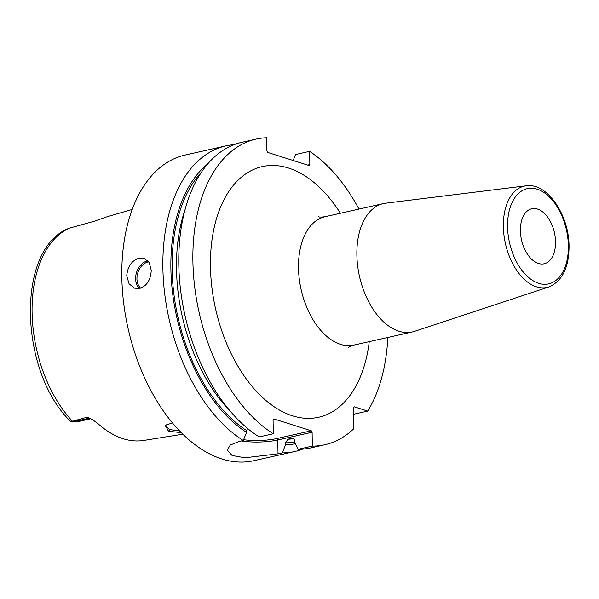 <?xml version="1.0" encoding="UTF-8"?>
<svg xmlns="http://www.w3.org/2000/svg" width="599" height="599" viewBox="0 0 599 599"><rect width="100%" height="100%" fill="white"/><g stroke="black" fill="none" stroke-linecap="round" stroke-linejoin="round"><path stroke-width="0.9" d="M90.726 418.641A15.664 9.367 -102.7 0 1 88.727 418.327L86.091 417.496L72.479 421.277L71.476 421.958L77.091 421.838M86.091 417.496L88.562 417.713L92.568 419.712L97.884 423.575A112.799 67.432 77.3 0 0 143.678 440.46L182.77 434.2M181.13 432.575L168.491 431.332L165.361 425.342L172.37 422.901M132.881 440.759L130.979 440.804M72.479 421.277A111.526 66.676 77.3 0 1 32.084 312.386A111.526 66.676 -102.7 0 1 69.447 228.137L69.02 228.286C15.873 248.465 18.996 370.399 69.784 420.625L71.476 421.958M132.229 209.433L106.285 216.995A113.585 67.904 77.3 0 0 106.165 217.033L94.253 221.263L69.447 228.137M234.194 144.621A156.653 93.646 77.3 0 0 226.108 145.827L185.054 155.059A156.653 93.646 -102.7 0 0 121.837 276.985A156.653 93.646 77.3 0 0 253.781 460.728L294.835 451.504A156.653 93.646 77.3 0 0 302.66 449.13M312.326 446.128A156.653 93.646 77.3 0 0 324.845 444.75L310.746 447.925A156.653 93.646 77.3 0 1 298.227 449.295L312.326 446.128L312.109 432.261L277.801 439.973L278.018 453.84L282.316 452.874A156.653 93.646 77.3 0 0 294.835 451.504M278.018 453.84L244.939 457.786L232.075 455.487L227.208 450.036L230.293 445.057L238.986 441.478L243.276 440.512A156.653 93.646 77.3 0 1 162.883 267.753A156.653 93.646 77.3 0 1 226.108 145.827M151.24 270.374C150.686 279.995 146.845 286 139.717 288.389L134.663 288.194L129.077 283.851L126.733 275.884C127.624 266.375 131.795 260.468 139.238 258.176L144.127 258.326L149.196 262.497L151.24 270.374M324.845 444.75A156.653 93.646 77.3 0 0 353.807 428.719L353.477 407.784L354.234 406.818L367.764 411.101A156.653 93.646 77.3 0 0 387.83 337.469M358.966 209.081A156.653 93.646 77.3 0 0 309.638 151.337L309.84 164.56L309.084 165.519L267.701 152.416L266.907 150.955L266.697 137.74A156.653 93.646 77.3 0 0 256.117 139.08A156.653 93.646 77.3 0 0 193.275 271.197A156.653 93.646 77.3 0 0 273.286 433.766L273.069 419.892L273.833 418.933L311.308 430.801L312.109 432.261M353.575 414.261L367.764 411.101M256.117 139.08L242.026 142.255A156.653 93.646 77.3 0 0 179.176 274.364A156.653 93.646 77.3 0 0 259.195 436.933L273.286 433.766M293.158 160.472L295.539 154.512L309.638 151.337M307.624 165.062L309.84 164.56M207.846 163.804A149.203 89.199 77.3 0 0 173.298 298.407A149.203 89.199 77.3 0 0 246.526 432.418L243.276 440.512M282.316 452.874L285.558 444.78A149.203 89.199 77.3 0 0 295.292 443.747M246.526 432.418L247.177 428.143M285.558 444.78L285.528 442.856L287.932 439.209L292.222 438.243C293.697 438.086 294.536 438.932 294.723 440.789L294.753 442.713L298.227 449.295M292.597 438.198L292.222 438.243A144.119 86.159 -102.7 0 0 292.941 438.221M311.308 430.801L277 438.513L277.801 439.973A31.328 8.266 -0.9 0 1 241.225 440.976M277 438.513A30.077 7.937 -0.9 0 1 243.591 439.726M356.877 254.792A65.793 39.332 77.3 0 0 412.292 331.966A65.793 39.332 77.3 0 0 414.523 331.352L548.856 286.951A51.918 31.043 -102.7 0 1 503.362 226.534A51.918 31.043 -102.7 0 1 526.117 185.81L385.704 203.188A65.793 39.332 -102.7 0 0 383.427 203.585A65.793 39.332 -102.7 0 0 356.877 254.792M520.404 230.712A28.198 16.854 77.3 0 0 544.154 263.785A28.198 16.854 77.3 0 0 555.535 241.839A28.198 16.854 77.3 0 0 531.785 208.759A28.198 16.854 77.3 0 0 520.404 230.712M179.438 430.838L169.697 429.618L165.594 426.241L166.17 424.788M72.232 422.033L88.727 418.327A6.267 4.74 107.6 0 1 89.902 418.237M340.397 213.259A128.456 76.792 77.3 0 0 254.882 168.933A128.456 76.792 77.3 0 0 210.459 266.57A128.456 76.792 77.3 0 0 284.338 412.614A128.456 76.792 77.3 0 0 369.261 341.64M246.496 430.494A147.249 88.031 -102.7 0 1 175.612 305.49A147.249 88.031 -102.7 0 1 201.496 172.168M294.738 441.867A147.249 88.031 -102.7 0 1 285.528 442.856M230.6 411.603A144.119 86.159 -102.7 0 1 185.136 209.388M293.907 438.7A144.119 86.159 -102.7 0 1 287.932 439.209M147.916 260.775A15.664 11.86 -72.4 0 0 147.631 260.835A15.664 11.86 107.6 0 0 136.482 272.627A15.664 11.86 107.6 0 0 139.282 288.478M140.615 288.141A14.728 11.149 107.6 0 1 137.688 273.211A14.728 11.149 107.6 0 1 148.23 261.928A14.728 11.149 -72.4 0 1 148.754 261.823M318.563 216.733C319.08 217.182 321.244 217.175 325.055 216.711A65.793 39.332 77.3 0 0 298.504 267.918A65.793 39.332 77.3 0 0 353.919 345.091C350.28 346.304 348.319 347.225 348.049 347.847M507.57 226.647A48.796 29.171 -102.7 0 1 537.228 189.209A48.796 29.171 -102.7 0 1 568.369 245.904A48.796 29.171 -102.7 0 1 538.711 283.334A48.796 29.171 -102.7 0 1 507.57 226.647M168.491 431.332L169.697 429.618M90.898 418.731L76.949 421.868M353.919 345.091L412.292 331.966M325.055 216.711L383.427 203.585M548.856 286.951C562.229 281.171 568.96 267.656 569.05 246.406C569.14 215.198 547.366 182.41 526.117 185.81"/></g></svg>
